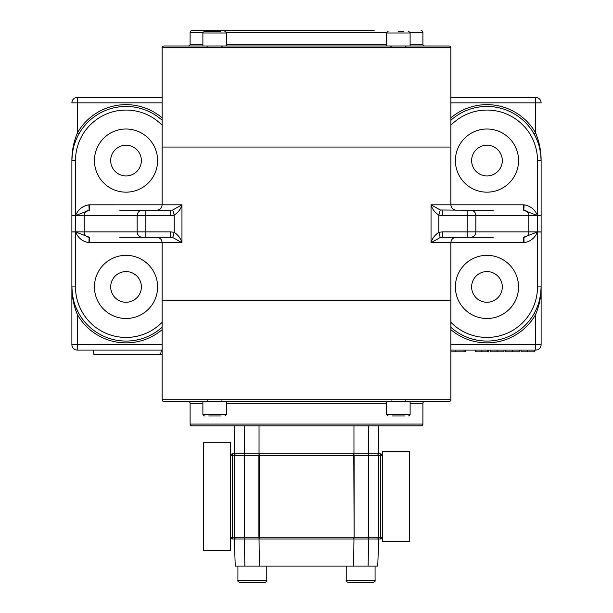 <?xml version="1.0" encoding="UTF-8"?>
<svg xmlns="http://www.w3.org/2000/svg" width="613" height="613" viewBox="0 0 613 613"><rect width="100%" height="100%" fill="white"/><g stroke="black" fill="none" stroke-linecap="round" stroke-linejoin="round"><path stroke-width="0.92" d="M450.877 327.273A54.143 54.143 0 0 0 534.13 313.519L535.701 314.408A55.944 55.944 0 0 1 450.877 329.664M162.123 329.664A55.944 55.944 0 0 1 77.299 314.408L78.87 313.519A54.143 54.143 0 0 1 71.89 286.922C71.836 296.048 74.165 304.914 78.87 313.519A54.143 54.143 0 0 0 162.123 327.273M126.025 255.337A31.585 31.585 0 0 0 94.448 286.922A31.585 31.585 0 0 0 126.025 318.499A31.585 31.585 0 0 0 157.61 286.922A31.585 31.585 0 0 0 126.025 255.337M126.025 271.582A15.34 15.34 0 0 0 110.692 286.922A15.34 15.34 0 0 0 126.025 302.263A15.34 15.34 0 0 0 141.365 286.922A15.34 15.34 0 0 0 126.025 271.582M486.975 255.337A31.585 31.585 0 0 0 455.39 286.922A31.585 31.585 0 0 0 486.975 318.499A31.585 31.585 0 0 0 518.552 286.922A31.585 31.585 0 0 0 486.975 255.337M486.975 271.582A15.34 15.34 0 0 0 471.635 286.922A15.34 15.34 0 0 0 486.975 302.263A15.34 15.34 0 0 0 502.308 286.922A15.34 15.34 0 0 0 486.975 271.582M486.975 129.006A31.585 31.585 0 0 0 455.39 160.591A31.585 31.585 0 0 0 486.975 192.168A31.585 31.585 0 0 0 518.552 160.591A31.585 31.585 0 0 0 486.975 129.006M486.975 145.25A15.34 15.34 0 0 0 471.635 160.591A15.34 15.34 0 0 0 486.975 175.931A15.34 15.34 0 0 0 502.308 160.591A15.34 15.34 0 0 0 486.975 145.25M126.025 129.006A31.585 31.585 0 0 0 94.448 160.591A31.585 31.585 0 0 0 126.025 192.168A31.585 31.585 0 0 0 157.61 160.591A31.585 31.585 0 0 0 126.025 129.006M126.025 145.25A15.34 15.34 0 0 0 110.692 160.591A15.34 15.34 0 0 0 126.025 175.931A15.34 15.34 0 0 0 141.365 160.591A15.34 15.34 0 0 0 126.025 145.25M119.711 237.292L170.675 237.292L172.751 237.522L181.961 242.702L89.421 242.702L89.421 237.292L75.483 231.89L75.499 286.922A50.534 50.534 0 0 0 162.123 322.285M493.289 237.292L442.325 237.292L440.249 237.522L431.039 242.702C432.203 238.48 434.801 235.032 438.824 232.35L442.325 231.875L442.325 237.292M119.711 210.221L170.675 210.221L172.751 209.983L181.961 204.803C180.797 209.025 178.199 212.473 174.176 215.163L170.675 215.63L145.863 215.63L145.863 231.875L170.675 231.875L174.176 232.35C178.199 235.032 180.797 238.48 181.961 242.702L181.961 204.803L162.123 204.803L162.123 147.051L450.877 147.051L162.123 147.051L162.123 47.791A1.808 1.808 0 0 1 163.932 45.99L188.291 45.99A1.808 1.808 0 0 0 190.099 44.182L190.099 32.458A1.808 1.808 0 0 1 191.9 30.65L240.511 30.65M493.289 210.221L470.623 210.221A5.417 5.226 90 0 1 475.849 215.63L475.849 231.875L528.843 231.875L528.843 215.63L442.325 215.63L438.824 215.163C434.801 212.473 432.203 209.025 431.039 204.803L440.249 209.983L470.623 210.221M300.906 401.515L226.35 401.515L238.825 401.515L226.35 401.515L226.35 414.511L202.888 414.511L202.888 401.515L163.932 401.515L449.068 401.515A1.808 1.808 0 0 0 450.877 399.714L450.877 300.454L162.123 300.454L162.123 242.702C161.801 239.415 160.001 237.614 156.706 237.292M163.932 401.515A1.808 1.808 0 0 1 162.123 399.714L162.123 300.454L450.877 300.454L450.877 242.702L431.039 242.702L431.039 204.803L450.877 204.803L450.877 47.791L162.123 47.791M450.877 120.232A54.143 54.143 0 0 1 541.11 160.591C541.164 151.457 538.835 142.591 534.13 133.986L535.701 133.098C539.363 142.086 541.172 151.25 541.11 160.591L541.11 344.667A5.417 5.417 0 0 1 535.701 350.084L450.877 350.084M162.123 350.084L77.299 350.084A5.417 5.417 0 0 1 71.89 344.667L71.89 160.591C71.828 151.25 73.637 142.086 77.299 133.098L78.87 133.986C74.165 142.591 71.836 151.457 71.89 160.591A54.143 54.143 0 0 1 162.123 120.232M524.092 204.819C530.375 205.891 534.842 209.462 537.501 215.531L541.11 215.531L537.517 215.615L523.579 210.221L523.579 204.803L524.092 204.819L523.854 210.221A5.417 5.226 90 0 1 528.843 215.63L537.517 215.63L537.501 160.591A50.534 50.534 0 0 0 450.877 125.221M89.421 204.803L89.421 210.221L75.483 215.615L71.89 215.531L75.499 215.531C78.165 209.462 82.64 205.884 88.908 204.819L162.123 204.803C161.801 208.091 160.001 209.899 156.706 210.221M523.579 242.702L523.579 237.292L537.517 231.89L541.11 231.975L537.501 231.975C534.835 238.051 530.36 241.622 524.092 242.694L450.877 242.702C451.199 239.415 452.999 237.614 456.294 237.292M450.877 344.667L541.11 344.667L541.11 286.922C541.172 296.263 539.363 305.42 535.701 314.408L535.701 350.084M162.123 102.838L77.299 102.838L77.299 97.421A5.417 5.417 0 0 0 71.89 102.838A5.417 5.417 0 0 1 77.299 97.421L162.123 97.421M450.877 97.421L535.701 97.421A5.417 5.417 0 0 1 541.11 102.838L450.877 102.838M71.89 231.875L75.499 231.975C78.157 238.043 82.625 241.614 88.908 242.694L89.146 237.285A5.417 5.226 90 0 1 84.157 231.875L137.151 231.875L137.151 215.63L84.157 215.63L84.157 231.875L71.89 231.883L75.483 231.875L75.499 160.591A50.534 50.534 0 0 1 162.123 125.221M77.299 350.084L77.299 314.408C73.637 305.42 71.828 296.263 71.89 286.922L71.89 344.667L162.123 344.667M534.13 313.519C538.835 304.914 541.164 296.048 541.11 286.922A54.143 54.143 0 0 1 534.13 313.519A54.143 54.143 0 0 0 541.11 286.922L540.697 293.612M72.196 293.704L72.196 292.7M72.196 154.805L72.196 153.802M540.804 153.802L540.804 154.805M540.804 292.7L540.804 293.704M162.123 354.598L160.644 354.598L161.311 350.084M160.644 354.598L93.85 354.598L93.46 350.084M170.675 210.221L170.675 215.63M172.751 209.983L174.176 215.163L174.176 232.35L172.751 237.522M170.675 231.875L170.675 237.292M440.249 209.983L438.824 215.163L438.824 232.35L440.249 237.522M442.325 210.221L442.325 215.63M450.877 322.285A50.534 50.534 0 0 0 537.501 286.922L537.517 215.615L541.11 215.63M450.877 351.885L455.114 351.885L455.114 350.084M455.114 351.885L464.033 351.885L464.033 350.084M464.033 351.885L465.305 351.885L465.305 350.084M475.995 350.084L475.995 351.885L475.228 351.885L475.228 350.084M487.534 351.885L488.722 351.885L488.722 350.084M475.995 351.885L487.703 351.885L487.703 350.084M481.902 351.885L481.902 350.084M490.5 350.084L490.5 351.885L503.993 351.885L503.993 350.084M497.135 351.885L497.135 350.084M505.771 350.084L505.771 351.885L519.265 351.885L519.265 350.084M512.407 351.885L512.407 350.084M521.042 350.084L521.042 351.885L534.528 351.885L534.528 350.084M527.678 351.885L527.678 350.084M450.877 47.791A1.808 1.808 0 0 0 449.068 45.99L238.825 45.99M374.175 30.65L191.9 30.65M421.1 30.65A1.808 1.808 0 0 1 422.901 32.458L422.901 44.182L410.112 44.182M392.879 45.99L424.709 45.99A1.808 1.808 0 0 1 422.901 44.182M307.941 45.99L163.932 45.99M247.844 45.99L300.906 45.99M410.112 45.99L410.112 32.995L386.65 32.995L386.65 45.99L312.094 45.99M247.844 30.65L365.156 30.65M398.159 31.554L403.699 31.554M226.35 45.99L226.35 32.995L202.888 32.995C202.489 32.719 202.964 32.236 204.336 31.554L220.841 31.554M218.427 31.554L212.205 31.554M369.57 30.65L374.076 30.65M188.291 401.515A1.808 1.808 0 0 1 190.099 403.323L190.099 424.073A1.808 1.808 0 0 0 191.9 425.882L421.1 425.882A1.808 1.808 0 0 0 422.901 424.073L422.901 403.323A1.808 1.808 0 0 1 424.709 401.515L410.112 401.515L424.709 401.515M312.094 401.515L374.175 401.515M352.973 401.515L351.617 401.515M261.383 401.515L260.027 401.515L261.383 401.515M307.941 401.515L305.059 401.515M220.45 415.959L208.788 415.959M219.538 415.959L213.715 415.959M404.626 415.959L392.136 415.959M230.703 442.302L230.703 550.589L203.631 550.589L203.631 442.302L230.703 442.302M382.297 541.563L382.297 451.329L409.369 451.329L409.369 541.563L382.297 541.563M373.033 582.35L348.008 582.35C346.345 581.584 345.747 580.986 346.207 580.542L375.079 580.542C375.531 580.994 374.934 581.591 373.271 582.35L373.033 582.35M237.921 566.106L237.921 580.542L266.793 580.542C267.253 580.986 266.655 581.584 264.992 582.35L239.967 582.35M230.703 537.233A1.808 1.808 0 0 0 232.503 539.034A1.808 1.808 0 0 1 230.703 537.233L258.885 537.233L258.885 455.658A1.808 0.789 90 0 1 259.682 453.858A1.808 0.475 90 0 0 259.207 455.658L259.207 537.233L353.793 537.233A1.808 0.475 90 0 1 353.318 539.034A1.808 0.789 -90 0 0 354.115 537.233L378.688 537.233A1.808 1.808 0 0 1 376.88 539.034A1.808 1.808 0 0 0 378.688 537.233L382.297 537.233A1.808 1.808 0 0 1 380.497 539.034A1.808 1.808 0 0 0 382.297 537.233A1.808 1.808 0 0 1 380.497 539.034L378.688 539.034L377.746 566.106L235.254 566.106L234.312 539.034L232.503 539.034A1.808 1.808 0 0 1 230.703 537.233L230.703 533.256M230.703 459.635L230.703 455.658A1.808 1.808 0 0 1 232.503 453.858L380.497 453.858A1.808 1.808 0 0 1 382.297 455.658L354.115 455.658L354.115 537.233L353.793 455.658L230.703 455.658A1.808 1.808 0 0 1 232.503 453.858A1.808 1.808 0 0 0 230.703 455.658M378.688 537.233L378.688 455.658A1.808 1.808 0 0 0 376.88 453.858M236.12 539.034A1.808 1.808 0 0 1 234.312 537.233A1.808 1.808 0 0 0 236.12 539.034A1.808 1.808 0 0 1 234.312 537.233L234.312 455.658A1.808 1.808 0 0 1 236.12 453.858A1.808 1.808 0 0 0 234.312 455.658M258.885 537.233A1.808 0.789 90 0 0 259.682 539.034A1.808 0.475 90 0 1 259.207 537.233L258.885 537.233M353.318 453.858A1.808 0.475 90 0 1 353.793 455.658L354.115 455.658A1.808 0.789 90 0 0 353.318 453.858M380.497 453.858A1.808 1.808 0 0 1 382.297 455.658A1.808 1.808 0 0 0 380.497 453.858L380.497 539.034M258.655 582.35L250.74 582.35M240.273 582.35L244.449 582.35M260.272 582.35L264.755 582.35M359.026 582.35L368.551 582.35M259.376 566.106L259.038 539.034L234.312 539.034M353.624 566.106L353.962 539.034L259.038 539.034M378.688 539.034L353.962 539.034M234.312 453.858L234.312 425.882L259.038 425.882L259.038 453.858M353.962 425.882L353.962 453.858M378.688 425.882L378.688 453.858M72.303 293.612L71.89 286.922L75.499 286.922M456.294 210.221C452.999 209.899 451.199 208.091 450.877 204.803L523.579 204.803M450.877 117.842A55.944 55.944 0 0 1 535.701 133.098L535.701 97.421M71.89 102.838L77.299 102.838L77.299 133.098A55.944 55.944 0 0 1 162.123 117.842M442.325 231.875L467.137 231.875L467.137 210.221M75.499 160.591L71.89 160.591A54.143 54.143 0 0 1 78.87 133.986M89.421 242.702L88.908 242.694M534.13 133.986A54.143 54.143 0 0 1 541.11 160.591L537.501 160.591M88.908 204.819L89.146 210.221A5.417 5.226 90 0 0 84.157 215.63L71.89 215.63M524.092 242.694L523.854 237.285A5.417 5.226 90 0 0 528.843 231.875L541.11 231.875M467.137 237.292L467.137 231.875L475.849 231.875A5.417 5.226 90 0 1 470.623 237.292M145.863 210.221L145.863 215.63L137.151 215.63A5.417 5.226 90 0 1 142.377 210.221M142.377 237.292A5.417 5.226 90 0 1 137.151 231.875L145.863 231.875L145.863 237.292M537.501 286.922L541.11 286.922M422.901 32.458L410.005 32.458M386.757 32.458L226.243 32.458M202.995 32.458L190.099 32.458M386.65 44.182L226.35 44.182M202.888 44.182L190.099 44.182M190.099 424.073L422.901 424.073M190.099 403.323L202.888 403.323M226.35 403.323L386.65 403.323M410.112 403.323L422.901 403.323M162.123 399.714L450.877 399.714M386.65 401.515L386.65 414.511L410.112 414.511L408.664 415.959M367.762 539.034A1.808 0.789 -90 0 0 368.551 537.233L368.551 455.658A1.808 0.789 90 0 0 367.762 453.858M245.238 539.034A1.808 0.789 90 0 1 244.449 537.233L244.449 455.658A1.808 0.789 90 0 1 245.238 453.858M232.503 539.034L232.503 453.858M244.863 566.106L244.449 539.034M368.137 566.106L368.551 539.034M244.449 425.882L244.449 453.858M368.551 425.882L368.551 453.858M540.689 293.688L539.44 300.263M73.56 300.263L72.311 293.688M72.311 153.825L73.56 147.25M71.89 160.591L72.303 153.894M539.44 147.25L540.689 153.825M540.697 153.894L541.11 160.591M410.112 32.995C410.518 32.734 410.043 32.259 408.664 31.554M391.163 46.711L390.443 45.99L391.163 46.711M405.599 46.711L406.319 45.99L405.599 46.711M386.65 32.995C386.244 32.734 386.719 32.259 388.09 31.554M226.35 32.995C226.756 32.727 226.274 32.244 224.91 31.554M207.401 46.711L206.681 45.99L207.401 46.711M202.888 45.99L202.888 32.995M221.837 46.711L222.557 45.99L221.837 46.711M226.35 414.511L224.91 415.959M207.401 400.795L206.681 401.515L207.401 400.795M221.837 400.795L222.557 401.515L221.837 400.795M202.888 414.511L204.336 415.959M410.112 401.515L410.112 414.511M406.319 401.515L405.599 400.795M386.65 414.511L388.09 415.959M391.163 400.795L390.443 401.515M375.079 566.106L375.079 580.542C375.531 580.994 374.934 581.591 373.271 582.35M266.793 566.106L266.793 580.542C267.253 580.986 266.655 581.584 264.992 582.35M237.921 580.542C237.469 580.994 238.066 581.591 239.729 582.35C238.066 581.591 237.469 580.994 237.921 580.542M346.207 566.106L346.207 580.542C345.747 580.986 346.345 581.584 348.008 582.35"/></g></svg>
